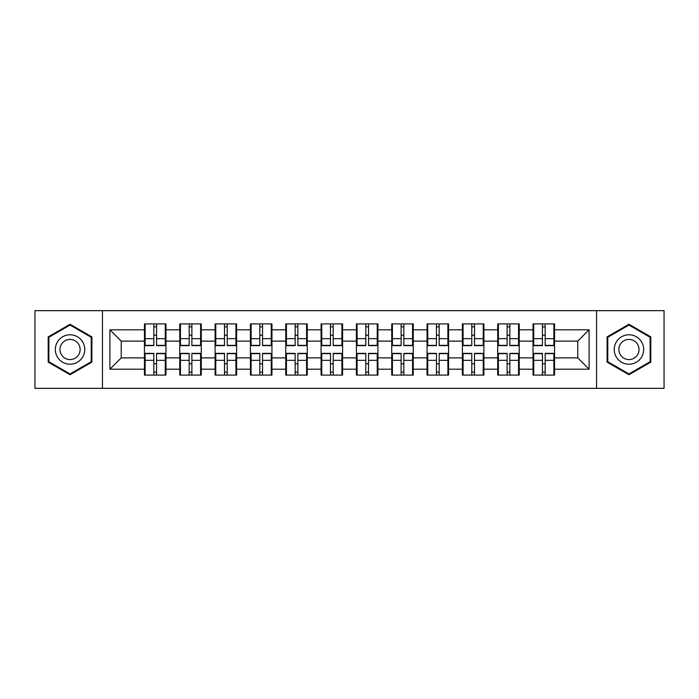 <?xml version="1.0" encoding="UTF-8"?>
<svg xmlns="http://www.w3.org/2000/svg" width="699" height="699" viewBox="0 0 699 699"><rect width="100%" height="100%" fill="white"/><g stroke="black" fill="none" stroke-linecap="round" stroke-linejoin="round"><path stroke-width="1.05" d="M596.562 388.338L664.05 388.338L664.05 310.662L596.562 310.662L596.562 388.338L102.438 388.338L102.438 310.662L34.95 310.662L34.95 388.338L102.438 388.338M554.56 363.882L553.879 363.882M533.721 363.882L533.04 363.882M533.04 335.118L533.721 335.118M553.879 335.118L554.56 335.118M554.56 332.174L553.879 332.174M533.721 332.174L533.04 332.174M533.04 366.826L533.721 366.826M553.879 366.826L554.56 366.826M519.226 363.882L518.553 363.882M498.396 363.882L497.714 363.882M497.714 335.118L498.396 335.118M518.553 335.118L519.226 335.118M519.226 332.174L518.553 332.174M498.396 332.174L497.714 332.174M497.714 366.826L498.396 366.826M518.553 366.826L519.226 366.826M483.9 363.882L483.227 363.882M463.07 363.882L462.389 363.882M462.389 335.118L463.07 335.118M483.227 335.118L483.9 335.118M483.9 332.174L483.227 332.174M463.07 332.174L462.389 332.174M462.389 366.826L463.07 366.826M483.227 366.826L483.9 366.826M448.575 363.882L447.893 363.882M427.744 363.882L427.063 363.882M427.063 335.118L427.744 335.118M447.893 335.118L448.575 335.118M448.575 332.174L447.893 332.174M427.744 332.174L427.063 332.174M427.063 366.826L427.744 366.826M447.893 366.826L448.575 366.826M413.249 363.882L412.567 363.882M392.41 363.882L391.737 363.882M391.737 335.118L392.41 335.118M412.567 335.118L413.249 335.118M413.249 332.174L412.567 332.174M392.41 332.174L391.737 332.174M391.737 366.826L392.41 366.826M412.567 366.826L413.249 366.826M377.923 363.882L377.242 363.882M357.084 363.882L356.403 363.882M356.403 335.118L357.084 335.118M377.242 335.118L377.923 335.118M377.923 332.174L377.242 332.174M357.084 332.174L356.403 332.174M356.403 366.826L357.084 366.826M377.242 366.826L377.923 366.826M342.597 363.882L341.916 363.882M321.758 363.882L321.077 363.882M321.077 335.118L321.758 335.118M341.916 335.118L342.597 335.118M342.597 332.174L341.916 332.174M321.758 332.174L321.077 332.174M321.077 366.826L321.758 366.826M341.916 366.826L342.597 366.826M307.263 363.882L306.59 363.882M286.433 363.882L285.751 363.882M285.751 335.118L286.433 335.118M306.59 335.118L307.263 335.118M307.263 332.174L306.59 332.174M286.433 332.174L285.751 332.174M285.751 366.826L286.433 366.826M306.59 366.826L307.263 366.826M271.937 363.882L271.256 363.882M251.107 363.882L250.425 363.882M250.425 335.118L251.107 335.118M271.256 335.118L271.937 335.118M271.937 332.174L271.256 332.174M251.107 332.174L250.425 332.174M250.425 366.826L251.107 366.826M271.256 366.826L271.937 366.826M236.612 363.882L235.93 363.882M215.773 363.882L215.1 363.882M215.1 335.118L215.773 335.118M235.93 335.118L236.612 335.118M236.612 332.174L235.93 332.174M215.773 332.174L215.1 332.174M215.1 366.826L215.773 366.826M235.93 366.826L236.612 366.826M201.286 363.882L200.604 363.882M180.447 363.882L179.774 363.882M179.774 335.118L180.447 335.118M200.604 335.118L201.286 335.118M201.286 332.174L200.604 332.174M180.447 332.174L179.774 332.174M179.774 366.826L180.447 366.826M200.604 366.826L201.286 366.826M596.562 310.662L102.438 310.662M577.767 357.879L577.767 341.121L554.56 341.121L554.56 357.879L577.767 357.879L589.091 369.203L589.091 329.797L554.56 329.797L554.56 323.908L533.04 323.908L533.04 341.121L519.226 341.121L519.226 357.879L533.04 357.879L533.04 341.121M589.091 369.203L554.56 369.203L554.56 375.092L533.04 375.092L533.04 369.203L519.226 369.203L519.226 375.092L497.714 375.092L497.714 369.203L483.9 369.203L483.9 375.092L462.389 375.092L462.389 369.203L448.575 369.203L448.575 375.092L427.063 375.092L427.063 369.203L413.249 369.203L413.249 375.092L391.737 375.092L391.737 369.203L377.923 369.203L377.923 375.092L356.403 375.092L356.403 369.203L342.597 369.203L342.597 375.092L321.077 375.092L321.077 369.203L307.263 369.203L307.263 375.092L285.751 375.092L285.751 369.203L271.937 369.203L271.937 375.092L250.425 375.092L250.425 369.203L236.612 369.203L236.612 375.092L215.1 375.092L215.1 369.203L201.286 369.203L201.286 375.092L179.774 375.092L179.774 369.203L165.96 369.203L165.96 375.092L144.44 375.092L144.44 369.203L109.909 369.203L109.909 329.797L144.44 329.797L144.44 341.121L121.233 341.121L121.233 357.879L144.44 357.879L144.44 341.121M533.04 329.797L519.226 329.797L519.226 323.908L497.714 323.908L497.714 329.797L483.9 329.797L483.9 323.908L462.389 323.908L462.389 329.797L448.575 329.797L448.575 323.908L427.063 323.908L427.063 329.797L413.249 329.797L413.249 323.908L391.737 323.908L391.737 329.797L377.923 329.797L377.923 323.908L356.403 323.908L356.403 329.797L342.597 329.797L342.597 323.908L321.077 323.908L321.077 329.797L307.263 329.797L307.263 323.908L285.751 323.908L285.751 329.797L271.937 329.797L271.937 323.908L250.425 323.908L250.425 329.797L236.612 329.797L236.612 323.908L215.1 323.908L215.1 329.797L201.286 329.797L201.286 323.908L179.774 323.908L179.774 329.797L165.96 329.797L165.96 323.908L144.44 323.908L144.44 329.797M533.04 357.879L533.04 369.203M519.226 357.879L519.226 369.203M519.226 329.797L519.226 341.121M483.9 357.879L497.714 357.879L497.714 341.121L483.9 341.121L483.9 369.203M497.714 357.879L497.714 369.203M497.714 329.797L497.714 341.121M483.9 329.797L483.9 341.121M448.575 357.879L462.389 357.879L462.389 341.121L448.575 341.121L448.575 369.203M462.389 357.879L462.389 369.203M462.389 329.797L462.389 341.121M448.575 329.797L448.575 341.121M413.249 357.879L427.063 357.879L427.063 341.121L413.249 341.121L413.249 369.203M427.063 357.879L427.063 369.203M427.063 329.797L427.063 341.121M413.249 329.797L413.249 341.121M377.923 357.879L391.737 357.879L391.737 341.121L377.923 341.121L377.923 369.203M391.737 357.879L391.737 369.203M391.737 329.797L391.737 341.121M377.923 329.797L377.923 341.121M342.597 357.879L356.403 357.879L356.403 341.121L342.597 341.121L342.597 369.203M356.403 357.879L356.403 369.203M356.403 329.797L356.403 341.121M342.597 329.797L342.597 341.121M307.263 357.879L321.077 357.879L321.077 341.121L307.263 341.121L307.263 369.203M321.077 357.879L321.077 369.203M321.077 329.797L321.077 341.121M307.263 329.797L307.263 341.121M271.937 357.879L285.751 357.879L285.751 341.121L271.937 341.121L271.937 369.203M285.751 357.879L285.751 369.203M285.751 329.797L285.751 341.121M271.937 329.797L271.937 341.121M236.612 357.879L250.425 357.879L250.425 341.121L236.612 341.121L236.612 369.203M250.425 357.879L250.425 369.203M250.425 329.797L250.425 341.121M236.612 329.797L236.612 341.121M201.286 357.879L215.1 357.879L215.1 341.121L201.286 341.121L201.286 369.203M215.1 357.879L215.1 369.203M215.1 329.797L215.1 341.121M201.286 329.797L201.286 341.121M165.96 357.879L179.774 357.879L179.774 341.121L165.96 341.121L165.96 369.203M179.774 357.879L179.774 369.203M179.774 329.797L179.774 341.121M165.96 329.797L165.96 341.121M165.96 363.882L165.279 363.882M145.121 363.882L144.44 363.882M144.44 335.118L145.121 335.118M165.279 335.118L165.96 335.118M165.96 332.174L165.279 332.174M145.121 332.174L144.44 332.174M144.44 366.826L145.121 366.826M165.279 366.826L165.96 366.826M144.44 357.879L144.44 369.203M121.233 357.879L109.909 369.203M109.909 329.797L121.233 341.121M554.56 357.879L554.56 369.203M554.56 329.797L554.56 341.121M589.091 329.797L577.767 341.121M70.049 324.266L48.196 336.883L48.196 362.117L70.049 374.734L91.901 362.117L91.901 336.883L70.049 324.266M607.099 362.117L628.951 374.734L650.804 362.117L650.804 336.883L628.951 324.266L607.099 336.883L607.099 362.117M165.279 323.908L165.279 345.647L156.559 345.647L156.559 323.908M153.841 323.908L153.841 345.647L145.121 345.647L145.121 323.908M153.841 326.852L156.559 326.852M156.559 335.232L153.841 335.232M145.121 375.092L145.121 353.353L153.841 353.353L153.841 375.092M156.559 375.092L156.559 353.353L165.279 353.353L165.279 375.092M156.559 372.148L153.841 372.148M153.841 363.768L156.559 363.768M70.049 334.777A14.723 14.723 0 0 0 55.335 349.5A14.723 14.723 0 0 0 70.049 364.223A14.723 14.723 0 0 0 84.771 349.5A14.723 14.723 0 0 0 70.049 334.777M70.049 339.426A10.074 10.074 0 0 0 59.974 349.5A10.074 10.074 0 0 0 70.049 359.574A10.074 10.074 0 0 0 80.132 349.5A10.074 10.074 0 0 0 70.049 339.426M91.228 361.724L70.049 373.948L48.878 361.724L48.878 337.276L70.049 325.052L91.228 337.276L91.228 361.724M641.699 342.143A14.723 14.723 0 0 0 621.586 336.752A14.723 14.723 0 0 0 616.203 356.857A14.723 14.723 0 0 0 636.308 362.248A14.723 14.723 0 0 0 641.699 342.143M637.68 344.458A10.074 10.074 0 0 0 623.91 340.771A10.074 10.074 0 0 0 620.223 354.542A10.074 10.074 0 0 0 633.984 358.229A10.074 10.074 0 0 0 637.68 344.458M628.951 373.948L607.772 361.724L607.772 337.276L628.951 325.052L650.122 337.276L650.122 361.724L628.951 373.948M200.604 323.908L200.604 345.647L191.884 345.647L191.884 323.908M189.167 323.908L189.167 345.647L180.447 345.647L180.447 323.908M189.167 326.852L191.884 326.852M191.884 335.232L189.167 335.232M235.93 323.908L235.93 345.647L227.21 345.647L227.21 323.908M224.493 323.908L224.493 345.647L215.773 345.647L215.773 323.908M224.493 326.852L227.21 326.852M227.21 335.232L224.493 335.232M271.256 323.908L271.256 345.647L262.544 345.647L262.544 323.908M259.827 323.908L259.827 345.647L251.107 345.647L251.107 323.908M259.827 326.852L262.544 326.852M262.544 335.232L259.827 335.232M306.59 323.908L306.59 345.647L297.87 345.647L297.87 323.908M295.153 323.908L295.153 345.647L286.433 345.647L286.433 323.908M295.153 326.852L297.87 326.852M297.87 335.232L295.153 335.232M341.916 323.908L341.916 345.647L333.196 345.647L333.196 323.908M330.478 323.908L330.478 345.647L321.758 345.647L321.758 323.908M330.478 326.852L333.196 326.852M333.196 335.232L330.478 335.232M180.447 375.092L180.447 353.353L189.167 353.353L189.167 375.092M191.884 375.092L191.884 353.353L200.604 353.353L200.604 375.092M191.884 372.148L189.167 372.148M189.167 363.768L191.884 363.768M215.773 375.092L215.773 353.353L224.493 353.353L224.493 375.092M227.21 375.092L227.21 353.353L235.93 353.353L235.93 375.092M227.21 372.148L224.493 372.148M224.493 363.768L227.21 363.768M251.107 375.092L251.107 353.353L259.827 353.353L259.827 375.092M262.544 375.092L262.544 353.353L271.256 353.353L271.256 375.092M262.544 372.148L259.827 372.148M259.827 363.768L262.544 363.768M286.433 375.092L286.433 353.353L295.153 353.353L295.153 375.092M297.87 375.092L297.87 353.353L306.59 353.353L306.59 375.092M297.87 372.148L295.153 372.148M295.153 363.768L297.87 363.768M321.758 375.092L321.758 353.353L330.478 353.353L330.478 375.092M333.196 375.092L333.196 353.353L341.916 353.353L341.916 375.092M333.196 372.148L330.478 372.148M330.478 363.768L333.196 363.768M377.242 323.908L377.242 345.647L368.522 345.647L368.522 323.908M365.804 323.908L365.804 345.647L357.084 345.647L357.084 323.908M365.804 326.852L368.522 326.852M368.522 335.232L365.804 335.232M357.084 375.092L357.084 353.353L365.804 353.353L365.804 375.092M368.522 375.092L368.522 353.353L377.242 353.353L377.242 375.092M368.522 372.148L365.804 372.148M365.804 363.768L368.522 363.768M412.567 323.908L412.567 345.647L403.847 345.647L403.847 323.908M401.13 323.908L401.13 345.647L392.41 345.647L392.41 323.908M401.13 326.852L403.847 326.852M403.847 335.232L401.13 335.232M392.41 375.092L392.41 353.353L401.13 353.353L401.13 375.092M403.847 375.092L403.847 353.353L412.567 353.353L412.567 375.092M403.847 372.148L401.13 372.148M401.13 363.768L403.847 363.768M447.893 323.908L447.893 345.647L439.173 345.647L439.173 323.908M436.456 323.908L436.456 345.647L427.744 345.647L427.744 323.908M436.456 326.852L439.173 326.852M439.173 335.232L436.456 335.232M427.744 375.092L427.744 353.353L436.456 353.353L436.456 375.092M439.173 375.092L439.173 353.353L447.893 353.353L447.893 375.092M439.173 372.148L436.456 372.148M436.456 363.768L439.173 363.768M483.227 323.908L483.227 345.647L474.507 345.647L474.507 323.908M471.79 323.908L471.79 345.647L463.07 345.647L463.07 323.908M471.79 326.852L474.507 326.852M474.507 335.232L471.79 335.232M463.07 375.092L463.07 353.353L471.79 353.353L471.79 375.092M474.507 375.092L474.507 353.353L483.227 353.353L483.227 375.092M474.507 372.148L471.79 372.148M471.79 363.768L474.507 363.768M518.553 323.908L518.553 345.647L509.833 345.647L509.833 323.908M507.116 323.908L507.116 345.647L498.396 345.647L498.396 323.908M507.116 326.852L509.833 326.852M509.833 335.232L507.116 335.232M498.396 375.092L498.396 353.353L507.116 353.353L507.116 375.092M509.833 375.092L509.833 353.353L518.553 353.353L518.553 375.092M509.833 372.148L507.116 372.148M507.116 363.768L509.833 363.768M553.879 323.908L553.879 345.647L545.159 345.647L545.159 323.908M542.441 323.908L542.441 345.647L533.721 345.647L533.721 323.908M542.441 326.852L545.159 326.852M545.159 335.232L542.441 335.232M533.721 375.092L533.721 353.353L542.441 353.353L542.441 375.092M545.159 375.092L545.159 353.353L553.879 353.353L553.879 375.092M545.159 372.148L542.441 372.148M542.441 363.768L545.159 363.768M153.841 338.666L145.121 338.666M153.841 345.358L145.121 345.358M165.279 338.666L156.559 338.666M165.279 345.358L156.559 345.358M156.559 360.334L165.279 360.334M156.559 353.642L165.279 353.642M145.121 360.334L153.841 360.334M145.121 353.642L153.841 353.642M189.167 338.666L180.447 338.666M189.167 345.358L180.447 345.358M200.604 338.666L191.884 338.666M200.604 345.358L191.884 345.358M224.493 338.666L215.773 338.666M224.493 345.358L215.773 345.358M235.93 338.666L227.21 338.666M235.93 345.358L227.21 345.358M259.827 338.666L251.107 338.666M259.827 345.358L251.107 345.358M271.256 338.666L262.544 338.666M271.256 345.358L262.544 345.358M295.153 338.666L286.433 338.666M295.153 345.358L286.433 345.358M306.59 338.666L297.87 338.666M306.59 345.358L297.87 345.358M330.478 338.666L321.758 338.666M330.478 345.358L321.758 345.358M341.916 338.666L333.196 338.666M341.916 345.358L333.196 345.358M191.884 360.334L200.604 360.334M191.884 353.642L200.604 353.642M180.447 360.334L189.167 360.334M180.447 353.642L189.167 353.642M227.21 360.334L235.93 360.334M227.21 353.642L235.93 353.642M215.773 360.334L224.493 360.334M215.773 353.642L224.493 353.642M262.544 360.334L271.256 360.334M262.544 353.642L271.256 353.642M251.107 360.334L259.827 360.334M251.107 353.642L259.827 353.642M297.87 360.334L306.59 360.334M297.87 353.642L306.59 353.642M286.433 360.334L295.153 360.334M286.433 353.642L295.153 353.642M333.196 360.334L341.916 360.334M333.196 353.642L341.916 353.642M321.758 360.334L330.478 360.334M321.758 353.642L330.478 353.642M365.804 338.666L357.084 338.666M365.804 345.358L357.084 345.358M377.242 338.666L368.522 338.666M377.242 345.358L368.522 345.358M368.522 360.334L377.242 360.334M368.522 353.642L377.242 353.642M357.084 360.334L365.804 360.334M357.084 353.642L365.804 353.642M401.13 338.666L392.41 338.666M401.13 345.358L392.41 345.358M412.567 338.666L403.847 338.666M412.567 345.358L403.847 345.358M403.847 360.334L412.567 360.334M403.847 353.642L412.567 353.642M392.41 360.334L401.13 360.334M392.41 353.642L401.13 353.642M436.456 338.666L427.744 338.666M436.456 345.358L427.744 345.358M447.893 338.666L439.173 338.666M447.893 345.358L439.173 345.358M439.173 360.334L447.893 360.334M439.173 353.642L447.893 353.642M427.744 360.334L436.456 360.334M427.744 353.642L436.456 353.642M471.79 338.666L463.07 338.666M471.79 345.358L463.07 345.358M483.227 338.666L474.507 338.666M483.227 345.358L474.507 345.358M474.507 360.334L483.227 360.334M474.507 353.642L483.227 353.642M463.07 360.334L471.79 360.334M463.07 353.642L471.79 353.642M507.116 338.666L498.396 338.666M507.116 345.358L498.396 345.358M518.553 338.666L509.833 338.666M518.553 345.358L509.833 345.358M509.833 360.334L518.553 360.334M509.833 353.642L518.553 353.642M498.396 360.334L507.116 360.334M498.396 353.642L507.116 353.642M542.441 338.666L533.721 338.666M542.441 345.358L533.721 345.358M553.879 338.666L545.159 338.666M553.879 345.358L545.159 345.358M545.159 360.334L553.879 360.334M545.159 353.642L553.879 353.642M533.721 360.334L542.441 360.334M533.721 353.642L542.441 353.642"/></g></svg>
